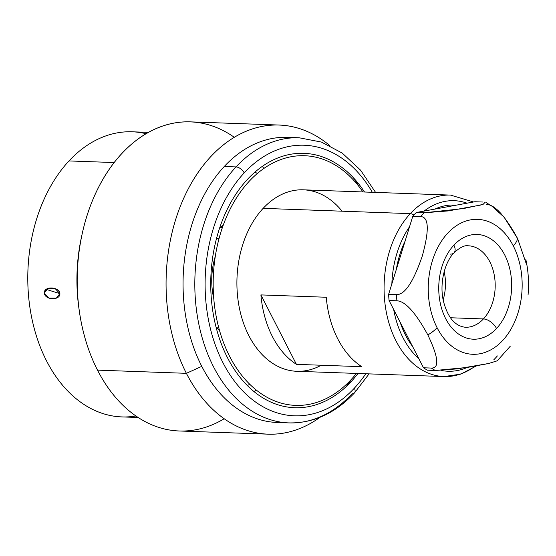 <?xml version="1.0" encoding="UTF-8"?>
<svg xmlns="http://www.w3.org/2000/svg" width="556" height="556" viewBox="0 0 556 556"><rect width="100%" height="100%" fill="white"/><g stroke="black" fill="none" stroke-linecap="round" stroke-linejoin="round"><path stroke-width="0.83" d="M424.131 211.065A85.339 59.332 -87.9 0 1 467.019 203.183A85.339 59.332 92.1 0 0 424.131 211.065M467.165 367.474A85.339 59.332 -87.9 0 1 441.068 370.386A85.339 59.332 92.1 0 0 467.165 367.474M418.883 358.78A85.339 59.332 -87.9 0 1 393.676 309.511A85.339 59.332 92.1 0 0 418.883 358.78M391.862 283.88A85.339 59.332 -87.9 0 1 409.543 226.73A85.339 59.332 92.1 0 0 391.862 283.88M456.156 205.178A80.968 56.295 92.1 0 0 434.994 209.07M405.06 241.207A80.968 56.295 92.1 0 0 396.338 269.403M400.063 321.993A80.968 56.295 92.1 0 0 412.496 346.298M413.831 215.089A5.456 3.058 -137 0 0 410.293 213.636A90.795 63.127 -87.9 0 1 450.485 195.086A90.795 63.127 92.1 0 0 410.293 213.636A5.456 3.058 43 0 1 413.831 215.089M476.443 365.917L460.715 374.146L443.987 376.565A90.795 63.127 -87.9 0 1 386.642 313.786A90.795 63.127 -87.9 0 1 410.293 213.636A90.795 63.127 92.1 0 0 386.642 313.786A90.795 63.127 92.1 0 0 443.987 376.565A90.795 63.127 92.1 0 0 475.158 366.14M443.987 376.565L296.821 371.29A90.795 63.127 -87.9 0 1 239.476 308.51A90.795 63.127 -87.9 0 1 263.127 208.361L410.293 213.636L263.127 208.361A90.795 63.127 -87.9 0 1 303.319 189.818L450.485 195.086L473.608 201.974M260.903 294.909A90.795 63.127 92.1 0 0 296.431 364.354L361.782 366.689A90.795 63.127 -87.9 0 1 326.254 297.251L260.903 294.909L296.431 364.354A90.795 63.127 -87.9 0 1 260.903 294.909L326.254 297.251A90.795 63.127 92.1 0 0 361.782 366.689L296.431 364.354L260.903 294.909M362.922 191.952A124.912 86.847 92.1 0 0 249.248 181.235A124.912 86.847 92.1 0 0 229.572 356.243A124.912 86.847 92.1 0 0 350.892 379.866A124.912 86.847 92.1 0 0 356.424 373.423M321.222 365.236A90.795 63.127 -87.9 0 1 244.126 324.829A90.795 63.127 -87.9 0 1 263.127 208.361A90.795 63.127 -87.9 0 1 342.079 211.19M213.775 298.628A58.588 40.734 -87.9 0 1 215.29 256.344M216.548 238.364L219.057 238.454L216.548 238.364M216.048 327.102A59.499 41.366 92.1 0 0 219.446 330.236M223.213 225.229A59.499 41.366 92.1 0 0 219.592 228.113M249.783 384.279A113.723 79.063 -87.9 0 1 247.344 385.523M254.995 172.082A113.723 79.063 -87.9 0 1 257.338 173.493M146.047 133.711A142.649 99.176 92.1 0 0 68.986 160.934A142.649 99.176 92.1 0 0 34.041 327.755A142.649 99.176 92.1 0 0 135.935 415.992M244.202 172.888A135.372 94.117 92.1 0 0 222.886 362.554A135.372 94.117 92.1 0 0 354.36 388.157A135.372 94.117 92.1 0 0 365.799 373.757A135.372 94.117 92.1 0 1 354.36 388.157A7.277 4.08 43 0 1 354.464 392.932A7.277 4.08 -137 0 0 354.36 388.157A135.372 94.117 92.1 0 1 222.886 362.554A135.372 94.117 92.1 0 1 244.202 172.888A7.277 4.08 -137 0 0 236.015 166.918A142.649 99.176 92.1 0 0 198.853 324.266A142.649 99.176 92.1 0 0 288.946 422.901A142.649 99.176 92.1 0 0 352.094 393.759A7.277 4.08 -137 0 0 354.464 392.932C335.157 413.351 313.32 423.338 288.946 422.901A142.649 99.176 -87.9 0 1 198.853 324.266A142.649 99.176 -87.9 0 1 236.015 166.918L224.256 166.494L236.015 166.918A7.277 4.08 43 0 1 244.202 172.888A135.372 94.117 92.1 0 1 372.305 192.286A135.372 94.117 92.1 0 0 244.202 172.888M358.008 373.479A127.275 88.487 -87.9 0 1 351.065 381.722A127.275 88.487 -87.9 0 1 227.453 357.647A127.275 88.487 -87.9 0 1 247.496 179.331A127.275 88.487 -87.9 0 1 364.507 192.008M288.946 422.901L277.187 422.477A142.649 99.176 -87.9 0 1 201.786 366.355A142.649 99.176 -87.9 0 1 224.256 166.494A142.649 99.176 -87.9 0 1 287.403 137.353L299.163 137.777A142.649 99.176 92.1 0 0 236.015 166.918A142.649 99.176 -87.9 0 1 299.163 137.777L321.438 142.072L342.239 153.088L360.545 170.157L375.578 192.404M138.166 417.493L121.917 416.91A142.649 99.176 -87.9 0 1 31.824 318.282A142.649 99.176 -87.9 0 1 68.986 160.934L114.14 162.547L68.986 160.934A142.649 99.176 -87.9 0 1 132.133 131.793L148.382 132.377M81.92 235.035A142.649 99.176 92.1 0 0 79.223 310.338M59.895 293.637C59.29 286.674 44.07 285.749 44.209 293.075C45.314 300.553 60.402 300.407 59.895 293.637L46.155 289.356L59.895 293.637L55.197 288.633L47.969 288.439L44.209 293.075L49.039 298.127L56.323 298.148L59.895 293.637M352.205 378.427A142.649 99.176 -87.9 0 1 346.006 386.781A142.649 99.176 92.1 0 0 352.205 378.427M353.491 177.878A142.649 99.176 -87.9 0 1 359.079 186.656A142.649 99.176 92.1 0 0 353.491 177.878M268.131 434.166L179.254 430.983A154.658 107.53 -87.9 0 1 97.508 370.136L186.385 373.326A154.658 107.53 92.1 0 0 268.131 434.166A154.658 107.53 92.1 0 0 320.082 417.271A154.658 107.53 -87.9 0 1 186.385 373.326L201.786 366.355A142.649 99.176 92.1 0 0 283.073 422.435M255.885 389.728A154.658 107.53 -87.9 0 1 254.28 391.778A154.658 107.53 92.1 0 0 255.885 389.728M293.276 137.819A142.649 99.176 92.1 0 0 224.256 166.494A142.649 99.176 92.1 0 0 201.786 366.355L186.385 373.326L97.508 370.136A154.658 107.53 92.1 0 0 224.186 418.744M186.385 373.326A154.658 107.53 -87.9 0 1 194.76 177.545A154.658 107.53 -87.9 0 1 329.812 145.616A154.658 107.53 92.1 0 0 279.202 125.044A154.658 107.53 92.1 0 0 179.178 209.278A154.658 107.53 92.1 0 0 186.385 373.326M234.271 137.283A154.658 107.53 92.1 0 0 82.253 233.492A154.658 107.53 92.1 0 0 79.445 311.902A154.658 107.53 92.1 0 0 97.508 370.136A154.658 107.53 -87.9 0 1 90.301 206.095A154.658 107.53 -87.9 0 1 190.333 121.861L279.202 125.044M262.356 166.334A154.658 107.53 -87.9 0 1 263.808 168.496A154.658 107.53 92.1 0 0 262.356 166.334M79.445 311.902L78.994 308.837A142.649 99.176 -87.9 0 1 81.586 236.515L82.253 233.492M45.884 289.565L44.383 293.978M443.167 299.781A40.303 28.022 92.1 0 0 444.174 271.613M497.272 360.802L488.418 363.555L467.367 367.44L435.292 370.47A90.065 62.619 -87.9 0 1 431.338 368.065C439.608 368.287 438.448 357.237 427.842 334.92A22.56 10.147 -27.1 0 0 437.106 327.734A67.505 46.933 92.1 0 0 502.666 340.501A67.505 46.933 92.1 0 0 513.299 245.919A67.505 46.933 92.1 0 0 447.74 233.152A67.505 46.933 92.1 0 0 437.106 327.734A67.505 46.933 92.1 0 0 502.666 340.501A67.505 46.933 92.1 0 0 513.299 245.919A22.56 10.147 -27.1 0 0 517.594 238.559L526.483 264.364M496.522 328.492A52.403 36.432 -87.9 0 1 445.627 318.581A52.403 36.432 -87.9 0 1 453.884 245.161A52.403 36.432 -87.9 0 1 504.778 255.072A52.403 36.432 -87.9 0 1 496.522 328.492A52.403 36.432 -87.9 0 1 445.627 318.581A52.403 36.432 -87.9 0 1 453.884 245.161A11.648 6.526 43 0 1 454.037 252.799A11.648 6.526 -137 0 0 453.884 245.161A52.403 36.432 -87.9 0 1 504.778 255.072A52.403 36.432 -87.9 0 1 496.522 328.492A11.648 6.526 -137 0 0 483.421 318.935A11.648 6.526 43 0 1 496.522 328.492M389.068 300.511L396.908 300.789C405.241 301.137 415.547 312.514 427.842 334.92C438.448 357.237 439.608 368.287 431.338 368.065L423.491 367.78L389.068 300.511A90.065 62.619 -87.9 0 1 388.63 294.326L396.47 294.604A90.065 62.619 92.1 0 0 396.908 300.789L389.068 300.511M491.768 206.026L504.125 217.194L517.594 238.559A22.56 10.147 152.9 0 1 513.299 245.919A67.505 46.933 92.1 0 0 447.74 233.152A67.505 46.933 92.1 0 0 437.106 327.734A22.56 10.147 152.9 0 1 427.842 334.92C415.547 312.514 405.241 301.137 396.908 300.789A90.065 62.619 -87.9 0 1 396.47 294.604C404.747 294.916 413.344 282.059 422.275 256.045C429.44 230.01 428.891 216.847 420.614 216.569L412.774 216.291A90.065 62.619 -87.9 0 1 416.291 212.503L424.138 212.788A90.065 62.619 92.1 0 0 420.614 216.569C428.891 216.847 429.44 230.01 422.275 256.045C413.344 282.059 404.747 294.916 396.47 294.604L388.63 294.326L412.774 216.291L420.614 216.569A90.065 62.619 -87.9 0 1 424.138 212.788L463.231 208.597L483.094 204.393L485.131 202.238M482.698 202.023L474.859 201.745L482.698 202.023M480.78 205.032L448.289 210.912L424.138 212.788L416.291 212.503L474.859 201.745M517.594 238.559C505.328 216.18 495.014 204.803 486.66 204.427M423.491 367.78L431.338 368.065A90.065 62.619 92.1 0 0 435.292 370.47L427.453 370.192A90.065 62.619 -87.9 0 1 423.491 367.78M493.86 359.704A90.065 62.619 92.1 0 0 497.384 355.923M427.453 370.192L435.292 370.47L457.185 368.892L488.773 363.471M465.379 327.262A40.755 28.335 92.1 0 0 483.421 318.935A40.755 28.335 92.1 0 0 494.041 273.976A40.755 28.335 92.1 0 0 468.298 245.794C464.663 245.057 459.909 247.392 454.037 252.799C444.404 262.439 439.101 284.637 443.646 301.984C447.941 317.74 455.19 326.163 465.379 327.262A40.755 28.335 92.1 0 0 483.421 318.935A40.755 28.335 92.1 0 0 494.041 273.976A40.755 28.335 92.1 0 0 468.298 245.794M450.256 254.12A11.648 6.526 -137 0 0 454.037 252.799M401.606 252.375L400.549 252.341L401.606 252.375M450.52 317.754L483.421 318.935L450.52 317.754M218.807 327.894L216.764 327.818M220.357 227.446L222.4 227.515M369.08 373.875L354.464 392.932M525.795 259.284C528.346 270.848 529.103 282.656 528.082 294.694M510.297 346.193L497.252 360.823M486.013 202.495L495.097 208.173M404.351 243.507L404.003 243.493M401.585 324.975L401.084 324.954"/></g></svg>
